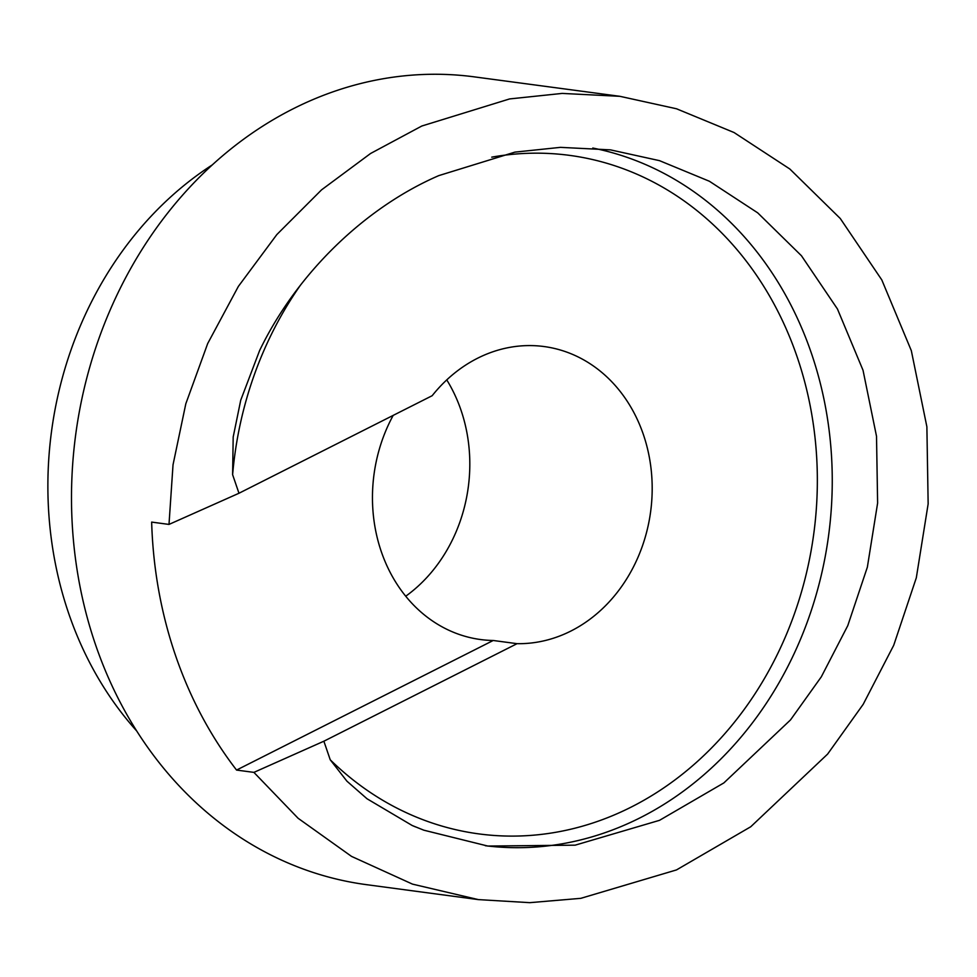 <?xml version="1.0" encoding="UTF-8"?>
<svg xmlns="http://www.w3.org/2000/svg" width="977" height="977" viewBox="0 0 977 977"><rect width="100%" height="100%" fill="white"/><g stroke="black" fill="none" stroke-linecap="round" stroke-linejoin="round"><path stroke-width="1.47" d="M136.695 730.967A353.149 301.429 -82.4 0 1 212.327 164.869M517.065 643.672L323.875 741.213L330.238 759.801L346.908 781.16L367.034 798.771L412.172 825.492L423.847 830.194L487.816 846.058L575.148 845.166L659.524 820.326L723.859 782.919L790.491 719.939L821.315 676.829L847.767 625.659L867.356 567.173L877.615 503.094L876.516 436.267L863.033 370.283L837.46 309.001L801.458 255.754L757.725 212.864L709.4 181.258L659.499 160.655L610.491 149.872L560.456 147.356L514.879 152.131L438.783 175.616C364.299 207.881 296.495 274.073 259.613 350.535L240.733 400.191L233.185 437.024L232.611 474.663L238.974 493.251L432.164 395.709A149.408 127.523 -82.4 0 1 477.545 358.254A149.408 127.523 -82.4 0 1 544.03 346.542A149.408 127.523 -82.4 0 1 651.427 472.233A149.408 127.523 -82.4 0 1 570.934 631.02A149.408 127.523 -82.4 0 1 517.065 643.672L493.214 640.485A149.408 127.523 97.6 0 1 480.611 639.544A149.408 127.523 97.6 0 1 393.181 415.396M446.758 379.894A149.408 127.523 -82.4 0 1 405.724 596.226M168.997 524.417L173.027 464.796L185.813 403.782L207.698 343.538L238.376 286.395L276.845 234.565L321.555 189.856L370.564 153.499L421.808 126.021L509.603 98.933L562.19 93.413L619.919 96.32L676.475 108.765L734.057 132.53L789.819 168.997L840.269 218.494L881.804 279.923L911.321 350.645L926.88 426.766L928.15 503.888L916.316 577.81L893.711 645.308L863.179 704.344L827.617 754.085L750.739 826.762L676.499 869.921L580.839 898.327L529.815 902.663L478.388 899.609L412.489 884.124L351.525 856.389L298.095 818.262L253.898 772.38L236.556 770.071A407.47 347.8 -82.4 0 1 151.655 522.097L168.997 524.417L238.974 493.251M478.388 899.609L366.473 884.661A407.47 347.8 -82.4 0 1 73.568 541.869A407.47 347.8 -82.4 0 1 293.088 108.826A407.47 347.8 -82.4 0 1 474.382 76.878L619.919 96.32M323.875 741.213L253.898 772.38M236.556 770.071L493.214 640.485M592.795 148.04A353.149 301.429 -82.4 0 1 831.244 451.924A353.149 301.429 -82.4 0 1 640.216 817.749A353.149 301.429 -82.4 0 1 485.361 845.716M491.749 157.15A342.28 292.147 -82.4 0 1 808.785 398.946A342.28 292.147 -82.4 0 1 631.215 807.075A342.28 292.147 -82.4 0 1 330.238 759.801M232.611 474.663A342.28 292.147 -82.4 0 1 300.305 285.394M412.184 825.492L415.347 826.847"/></g></svg>
